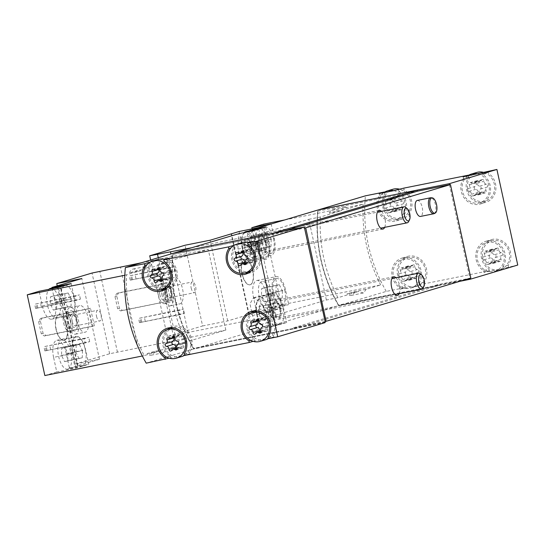 <?xml version="1.0" encoding="UTF-8"?>
<svg xmlns="http://www.w3.org/2000/svg" width="545" height="545" viewBox="0 0 545 545"><rect width="100%" height="100%" fill="white"/><g stroke="black" fill="none" stroke-linecap="round" stroke-linejoin="round"><path stroke-width="0.41" stroke-dasharray="2.73 2.04" d="M124.819 275.266L140.998 270.606L145.29 266.58L148.71 268.297L137.17 270.613L129.458 272.916L140.998 270.606M141.53 262.745L208.245 249.372L157.812 264.448L169.345 262.131L148.71 268.297M82.404 366.213L76.062 368.107L56.762 371.976L53.58 357.37L72.873 353.507A15.498 6.601 -101.3 0 1 76.177 336.408A15.498 6.601 -101.3 0 1 85.565 349.713L88.753 364.312L82.404 366.213A14.953 6.37 -101.3 0 1 82.159 366.274A14.953 6.37 -101.3 0 1 72.976 352.86A14.953 6.37 -101.3 0 1 76.28 336.946A14.953 6.37 -101.3 0 1 85.408 350.067A14.953 6.37 -101.3 0 1 82.404 366.213M53.58 357.37A15.498 6.601 78.7 0 1 56.878 340.278A15.498 6.601 78.7 0 1 66.272 353.582L69.453 368.182L88.753 364.312M69.453 368.182L99.442 359.264L74.352 364.292L109.647 353.746L225.841 330.079L175.408 345.155L186.942 342.846L166.307 349.011L163.473 352.744L158.595 351.314L144.193 355.619A146.83 132.748 73.4 0 1 126.597 274.912M154.766 351.327A17.672 7.528 -101.3 0 1 151.203 355.204A17.672 7.528 -101.3 0 1 147.055 353.63L154.766 351.327L166.307 349.011M147.055 353.63L158.595 351.314M142.327 355.994L144.193 355.619M44.847 375.539L56.762 371.976M76.797 320.576A13.598 5.791 78.7 0 0 85.04 332.246A13.598 5.791 78.7 0 0 88.045 317.776A13.598 5.791 78.7 0 0 79.693 305.582A13.598 5.791 78.7 0 0 76.797 320.576M75.973 300.465L35.595 308.45L80.422 299.13L75.973 300.465L75.046 296.214L34.669 304.199L79.495 294.886L75.046 296.214M80.422 299.13L79.495 294.886M109.647 353.746L92.05 273.031M74.352 364.292L57.252 285.859M85.231 342.941L44.854 350.925L89.687 341.613L85.231 342.941L84.305 338.697L43.927 346.681L88.76 337.362L84.305 338.697M89.687 341.613L88.76 337.362M94.305 325.808L46.059 335.482L43.069 333.308L40.405 321.094L42.238 317.96L90.484 308.286L94.305 325.808L92.521 326.339L44.281 336.013L41.291 333.84L38.627 321.625L40.459 318.491L88.706 308.817L92.521 326.339M90.484 308.286L88.706 308.817M55.978 329.221A13.053 5.559 78.7 0 0 63.888 340.421A13.053 5.559 78.7 0 0 66.769 326.537A13.053 5.559 78.7 0 0 58.758 314.826A13.053 5.559 78.7 0 0 55.978 329.221M51.986 288.06L55.038 302.073L74.338 298.204A15.498 6.601 -101.3 0 1 71.034 315.296A15.498 6.601 -101.3 0 1 61.646 301.998L58.458 287.392M77.472 365.784L59.868 285.076M55.038 302.073A15.498 6.601 78.7 0 1 51.741 319.166A15.498 6.601 78.7 0 1 42.346 305.868L39.165 291.262M129.458 272.916A17.672 7.528 -101.3 0 1 133.028 269.039A17.672 7.528 -101.3 0 1 137.17 270.613M325.14 322.613L193.645 348.977A146.83 132.748 73.4 0 1 172.806 253.398M193.645 348.977L146.217 363.154M169.345 262.131A146.83 132.748 -106.6 0 0 186.942 342.846M171.437 292.29A13.598 5.791 78.7 0 0 179.673 303.96A13.598 5.791 78.7 0 0 182.677 289.49A13.598 5.791 78.7 0 0 174.332 277.296A13.598 5.791 78.7 0 0 171.437 292.29M170.605 272.18L130.228 280.164L175.061 270.845L170.605 272.18L169.679 267.929L129.301 275.913L174.134 266.6L169.679 267.929M175.061 270.845L174.134 266.6M269.414 308.416L288.714 304.546L276.015 308.341L256.722 312.21L253.534 297.604A15.498 6.601 78.7 0 1 256.838 280.512A15.498 6.601 78.7 0 1 266.233 293.81L269.414 308.416L281.329 304.853L380.669 284.94L366.267 289.245L354.727 291.555L347.015 293.864L358.556 291.548L337.914 297.72L326.38 300.029L275.94 315.105L167.315 336.51L202.611 325.958L185.014 245.243M167.315 336.51L150.638 260.019M179.87 314.656L139.493 322.64L184.319 313.327L179.87 314.656L178.944 310.412L138.566 318.396L183.392 309.076L178.944 310.412M184.319 313.327L183.392 309.076M170.667 300.724L122.421 310.391L119.43 308.225L116.766 296.01L118.599 292.869L166.845 283.202L170.667 300.724L120.636 310.929L117.645 308.756L114.981 296.541L116.814 293.401L165.06 283.734L168.882 301.256M166.845 283.202L165.06 283.734M326.38 300.029L308.783 219.322L258.344 234.391L191.629 247.764M308.783 219.322L320.317 217.005L340.959 210.84L345.251 206.814L348.671 208.531L337.13 210.847L329.418 213.15L340.959 210.84M284.824 219.914L363.072 204.225L348.671 208.531M202.611 325.958L227.701 320.93L256.722 312.21M241.912 273.651A13.053 5.559 78.7 0 0 249.821 284.851A13.053 5.559 78.7 0 0 252.703 270.96A13.053 5.559 78.7 0 0 244.691 259.257A13.053 5.559 78.7 0 0 241.912 273.651M248.704 314.601L231.114 233.934M252.076 228.9L254.999 242.307A15.498 6.601 78.7 0 1 251.701 259.4A15.498 6.601 78.7 0 1 242.307 246.095L239.126 231.496M281.329 304.853L263.726 224.138M329.418 213.15A17.672 7.528 -101.3 0 1 332.981 209.273A17.672 7.528 -101.3 0 1 337.13 210.847M517.75 265.047L503.239 268.481L483.94 272.35L489.287 270.749L424.637 283.707L419.296 285.308L399.996 289.177L405.337 287.576L386.255 291.405L338.827 305.582A146.83 132.748 73.4 0 1 317.987 210.023M386.255 291.405A146.83 132.748 73.4 0 1 365.416 195.825M337.914 297.72A146.83 132.748 73.4 0 1 320.317 217.005M366.267 289.245L363.426 292.978L358.556 291.548M363.072 204.225A146.83 132.748 -106.6 0 0 380.669 284.94M499.166 269.877A14.953 13.523 73.4 0 1 482.863 258.541A14.953 13.523 73.4 0 1 491.699 240.945A14.953 13.523 73.4 0 1 508.935 251.402A14.953 13.523 73.4 0 1 500.262 269.605A14.953 13.523 73.4 0 1 499.166 269.877M496.359 248.758A1.526 1.376 73.4 0 1 498.947 249.753A2.664 2.412 73.4 0 0 501.38 252.682A1.526 1.376 73.4 0 1 502.013 255.578A2.664 2.412 73.4 0 0 501.005 259.195A1.526 1.376 73.4 0 1 499.05 261.103A2.664 2.412 73.4 0 0 495.609 261.791A1.526 1.376 73.4 0 1 493.014 260.803A2.664 2.412 73.4 0 0 490.582 257.867A1.526 1.376 73.4 0 1 489.955 254.971A2.664 2.412 73.4 0 0 490.956 251.354A1.526 1.376 73.4 0 1 492.918 249.447A2.664 2.412 73.4 0 0 496.359 248.758L489.676 250.755A2.664 2.412 73.4 0 1 486.235 251.443L492.918 249.447M483.892 172.452A14.953 13.523 73.4 0 1 494.669 186.785A14.953 13.523 73.4 0 1 485.329 201.105A14.953 13.523 73.4 0 1 484.232 201.378A14.953 13.523 73.4 0 1 467.923 190.041A14.953 13.523 73.4 0 1 476.766 172.445M481.419 180.259A1.526 1.376 73.4 0 1 484.015 181.253A2.664 2.412 73.4 0 0 486.447 184.183A1.526 1.376 73.4 0 1 487.08 187.078A2.664 2.412 73.4 0 0 486.072 190.702A1.526 1.376 73.4 0 1 484.11 192.603A2.664 2.412 73.4 0 0 480.676 193.291A1.526 1.376 73.4 0 1 478.081 192.303A2.664 2.412 73.4 0 0 475.649 189.367A1.526 1.376 73.4 0 1 475.015 186.472A2.664 2.412 73.4 0 0 476.023 182.854A1.526 1.376 73.4 0 1 477.985 180.947A2.664 2.412 73.4 0 0 481.419 180.259L474.743 182.255A2.664 2.412 73.4 0 1 471.302 182.95L477.985 180.947M415.222 286.704A14.953 13.523 73.4 0 1 398.913 275.368A14.953 13.523 73.4 0 1 407.755 257.771A14.953 13.523 73.4 0 1 424.991 268.229A14.953 13.523 73.4 0 1 416.319 286.432A14.953 13.523 73.4 0 1 415.222 286.704M412.408 265.585A1.526 1.376 73.4 0 1 415.004 266.58A2.664 2.412 73.4 0 0 417.436 269.509A1.526 1.376 73.4 0 1 418.07 272.405A2.664 2.412 73.4 0 0 417.061 276.029A1.526 1.376 73.4 0 1 415.099 277.93A2.664 2.412 73.4 0 0 411.666 278.618A1.526 1.376 73.4 0 1 409.07 277.63A2.664 2.412 73.4 0 0 406.638 274.694A1.526 1.376 73.4 0 1 406.005 271.798A2.664 2.412 73.4 0 0 407.013 268.181A1.526 1.376 73.4 0 1 408.975 266.273A2.664 2.412 73.4 0 0 412.408 265.585L405.732 267.581A2.664 2.412 73.4 0 1 402.292 268.269L408.975 266.273M399.948 189.278A14.953 13.523 73.4 0 1 410.726 203.612A14.953 13.523 73.4 0 1 401.386 217.932A14.953 13.523 73.4 0 1 400.282 218.204A14.953 13.523 73.4 0 1 383.98 206.875A14.953 13.523 73.4 0 1 392.816 189.272M397.475 197.086A1.526 1.376 73.4 0 1 400.064 198.08A2.664 2.412 73.4 0 0 402.503 201.01A1.526 1.376 73.4 0 1 403.13 203.905A2.664 2.412 73.4 0 0 402.128 207.529A1.526 1.376 73.4 0 1 400.166 209.43A2.664 2.412 73.4 0 0 396.726 210.118A1.526 1.376 73.4 0 1 394.137 209.13A2.664 2.412 73.4 0 0 391.698 206.194A1.526 1.376 73.4 0 1 391.072 203.305A2.664 2.412 73.4 0 0 392.073 199.681A1.526 1.376 73.4 0 1 394.035 197.78A2.664 2.412 73.4 0 0 397.475 197.086L390.792 199.082A2.664 2.412 73.4 0 1 387.359 199.777L394.035 197.78M459.796 281.329L338.827 305.582M398.456 189.728L398.817 191.39L404.158 189.796A16.316 14.749 73.4 0 1 411.931 205.908A16.316 14.749 73.4 0 1 401.774 219.233A16.316 14.749 73.4 0 1 385.186 212.57A16.316 14.749 73.4 0 1 384.865 193.666L384.545 192.187M404.158 189.796L403.797 188.127M468.489 175.361L468.809 176.839A16.316 14.749 73.4 0 0 469.129 195.744A16.316 14.749 73.4 0 0 485.718 202.406A16.316 14.749 73.4 0 0 495.875 189.081A16.316 14.749 73.4 0 0 488.109 172.969L487.741 171.3M508.58 266.88L508.219 265.217A16.316 14.749 73.4 0 0 507.899 246.306A16.316 14.749 73.4 0 0 491.311 239.643A16.316 14.749 73.4 0 0 481.153 252.969A16.316 14.749 73.4 0 0 488.919 269.08L489.287 270.749M424.637 283.707L424.276 282.044A16.316 14.749 73.4 0 0 423.956 263.133A16.316 14.749 73.4 0 0 407.367 256.47A16.316 14.749 73.4 0 0 397.21 269.795A16.316 14.749 73.4 0 0 404.976 285.907L405.337 287.576M150.365 262.036L164.42 259.216M234.309 245.209L248.363 242.389M257.315 311.011A14.953 13.523 73.4 0 1 273.529 319.622A14.953 13.523 73.4 0 1 269.203 337.968L273.89 337.035L268.542 338.629M268.501 338.438A14.953 13.523 73.4 0 0 269.203 337.968L253.098 341.347M173.371 327.838A14.953 13.523 73.4 0 1 189.585 336.449A14.953 13.523 73.4 0 1 185.259 354.795L189.939 353.862L184.598 355.456M184.557 355.265A14.953 13.523 73.4 0 0 185.259 354.795L169.154 358.174M325.242 322.02L293.162 328.451L293.278 328.982L193.863 348.909A146.83 132.748 73.4 0 1 173.024 253.35M325.127 321.489L293.047 327.92L293.162 328.451L193.632 348.398A146.83 132.748 73.4 0 1 172.969 254.447L272.67 234.459L272.446 233.423M470.832 278.032L437.785 284.654L438.017 285.716L338.602 305.643L272.916 325.283L286.69 322.517L280.014 324.513L273.331 326.51L259.556 329.275L193.863 348.909M252.015 230.358A146.83 132.748 -106.6 0 0 251.347 245.087L249.787 257.519L245.284 263.596L240.256 259.904L237.988 249.079A146.83 132.748 73.4 0 1 238.717 233.696M338.602 305.643A146.83 132.748 73.4 0 1 317.762 210.063M259.556 329.275A146.83 132.748 73.4 0 1 252.458 315.453L249.964 303.831L253.343 297.979L259.618 301.426L265.817 311.461A146.83 132.748 -106.6 0 0 272.916 325.283M438.017 285.716L293.278 328.982M283.707 231.162L272.67 234.459M325.024 322.081L193.407 348.466A146.83 132.748 73.4 0 1 172.745 254.515L172.969 254.447M172.745 254.515L304.532 228.096M317.926 211.119L417.402 191.179L317.926 211.119A146.83 132.748 73.4 0 0 338.588 305.071L338.363 305.139A146.83 132.748 73.4 0 1 317.708 211.188M417.293 200.437A8.155 3.474 -101.3 0 1 422.232 207.434A8.155 3.474 -101.3 0 1 420.495 216.433M381.48 211.337A9.517 4.053 -101.3 0 1 384.933 218.586A9.517 4.053 -101.3 0 1 384.688 227.333M395.956 277.712A9.517 4.053 -101.3 0 1 399.41 284.96A9.517 4.053 -101.3 0 1 399.158 293.707M437.785 284.654L293.047 327.92M449.489 184.769L469.885 278.311M273.331 326.51L270.15 311.91A16.316 6.949 -101.3 0 1 273.624 293.918A16.316 6.949 -101.3 0 1 283.509 307.918L286.69 322.517M280.014 324.513A14.953 6.37 78.7 0 0 283.012 308.368A14.953 6.37 78.7 0 0 273.89 295.247A14.953 6.37 78.7 0 0 270.708 311.74A14.953 6.37 78.7 0 0 279.769 324.575A14.953 6.37 78.7 0 0 280.014 324.513M265.851 226.938L269.039 241.544A16.316 6.949 -101.3 0 1 265.565 259.536A16.316 6.949 -101.3 0 1 255.68 245.536L252.492 230.93M259.175 228.934A14.953 6.37 78.7 0 0 256.232 245.366A14.953 6.37 78.7 0 0 265.299 258.201A14.953 6.37 78.7 0 0 268.603 242.287A14.953 6.37 78.7 0 0 259.42 228.873A14.953 6.37 78.7 0 0 259.175 228.934M280.723 308.749A9.517 4.053 -101.3 0 1 278.856 319.207A9.517 4.053 -101.3 0 1 278.699 319.241A9.517 4.053 -101.3 0 1 272.854 310.711A9.517 4.053 -101.3 0 1 274.959 300.581A9.517 4.053 -101.3 0 1 280.723 308.749M266.253 242.375A9.517 4.053 -101.3 0 1 264.38 252.832A9.517 4.053 -101.3 0 1 264.23 252.866A9.517 4.053 -101.3 0 1 258.385 244.337A9.517 4.053 -101.3 0 1 260.49 234.207A9.517 4.053 -101.3 0 1 266.253 242.375M465.205 279.714L338.363 305.139M470.206 278.693L338.588 305.071M463.1 176.764L463.468 178.433L468.809 176.839M463.468 178.433A16.316 14.749 73.4 0 0 463.781 197.338A16.316 14.749 73.4 0 0 480.377 204.007A16.316 14.749 73.4 0 0 490.527 190.675A16.316 14.749 73.4 0 0 482.761 174.564L488.109 172.969M482.761 174.564L482.4 172.901M477.72 173.835A14.953 13.523 73.4 0 1 489.294 187.923A14.953 13.523 73.4 0 1 479.988 202.699A14.953 13.523 73.4 0 1 478.885 202.978A14.953 13.523 73.4 0 1 463.284 193.768A14.953 13.523 73.4 0 1 467.78 175.831M503.239 268.481L502.878 266.812L508.219 265.217M502.878 266.812A16.316 14.749 73.4 0 0 502.558 247.907A16.316 14.749 73.4 0 0 485.963 241.244A16.316 14.749 73.4 0 0 475.812 254.57A16.316 14.749 73.4 0 0 483.579 270.681L488.919 269.08M483.579 270.681L483.94 272.35M488.627 271.41A14.953 13.523 73.4 0 1 477.045 257.322A14.953 13.523 73.4 0 1 486.358 242.545A14.953 13.523 73.4 0 1 502.81 250.904A14.953 13.523 73.4 0 1 498.559 269.414A14.953 13.523 73.4 0 1 494.921 271.199A14.953 13.523 73.4 0 1 493.825 271.478A14.953 13.523 73.4 0 1 488.627 271.41M419.296 285.308L418.928 283.638L424.276 282.044M418.928 283.638A16.316 14.749 73.4 0 0 418.608 264.734A16.316 14.749 73.4 0 0 402.019 258.071A16.316 14.749 73.4 0 0 391.862 271.396A16.316 14.749 73.4 0 0 399.635 287.508L404.976 285.907M399.635 287.508L399.996 289.177M404.676 288.237A14.953 13.523 73.4 0 1 393.102 274.149A14.953 13.523 73.4 0 1 402.408 259.372A14.953 13.523 73.4 0 1 418.86 267.731A14.953 13.523 73.4 0 1 414.609 286.248A14.953 13.523 73.4 0 1 410.978 288.026A14.953 13.523 73.4 0 1 409.874 288.305A14.953 13.523 73.4 0 1 404.676 288.237M393.769 190.661A14.953 13.523 73.4 0 1 405.351 204.75A14.953 13.523 73.4 0 1 396.038 219.533A14.953 13.523 73.4 0 1 394.941 219.805A14.953 13.523 73.4 0 1 379.34 210.595A14.953 13.523 73.4 0 1 383.837 192.658M398.817 191.39A16.316 14.749 73.4 0 1 406.584 207.509A16.316 14.749 73.4 0 1 396.426 220.834A16.316 14.749 73.4 0 1 379.838 214.165A16.316 14.749 73.4 0 1 379.518 195.26L384.865 193.666M379.156 193.598L379.518 195.26M233.791 245.509L234.112 246.987L230.916 247.941M248.064 244.719L253.411 243.118A16.316 14.749 73.4 0 1 261.178 259.229A16.316 14.749 73.4 0 1 251.02 272.561A16.316 14.749 73.4 0 1 248.268 273.072M244.978 272.943A16.316 14.749 73.4 0 1 234.112 246.987M253.411 243.118L253.05 241.455M249.194 242.607A14.953 13.523 73.4 0 1 259.965 256.756A14.953 13.523 73.4 0 1 250.945 271.158M250.632 271.253A14.953 13.523 73.4 0 1 234.18 262.894A14.953 13.523 73.4 0 1 238.431 244.385A14.953 13.523 73.4 0 1 242.069 242.6M273.89 337.035L273.522 335.366L268.181 336.96M250.577 340.325L254.229 339.235A16.316 14.749 73.4 0 1 251.347 312.789M254.025 310.875A16.316 14.749 73.4 0 1 256.613 309.792A16.316 14.749 73.4 0 1 273.202 316.461A16.316 14.749 73.4 0 1 273.522 335.366M254.229 339.235L254.59 340.897M265.572 339.753A14.953 13.523 73.4 0 1 259.27 339.964A14.953 13.523 73.4 0 1 247.689 325.876A14.953 13.523 73.4 0 1 257.002 311.1M189.939 353.862L189.578 352.193L184.23 353.787M166.627 357.152L170.278 356.062A16.316 14.749 73.4 0 1 167.404 329.623M170.081 327.702A16.316 14.749 73.4 0 1 172.67 326.625A16.316 14.749 73.4 0 1 189.258 333.288A16.316 14.749 73.4 0 1 189.578 352.193M170.278 356.062L170.646 357.731M181.621 356.58A14.953 13.523 73.4 0 1 175.327 356.791A14.953 13.523 73.4 0 1 163.745 342.703A14.953 13.523 73.4 0 1 173.058 327.927M165.251 259.434A14.953 13.523 73.4 0 1 176.021 273.583A14.953 13.523 73.4 0 1 167.002 287.985M166.688 288.08A14.953 13.523 73.4 0 1 150.236 279.721A14.953 13.523 73.4 0 1 154.487 261.212A14.953 13.523 73.4 0 1 158.125 259.427M149.848 262.343L150.168 263.814L146.966 264.768M169.1 258.282L169.468 259.945A16.316 14.749 73.4 0 1 177.234 276.056A16.316 14.749 73.4 0 1 167.077 289.388A16.316 14.749 73.4 0 1 164.317 289.899M161.027 289.77A16.316 14.749 73.4 0 1 150.168 263.814M169.468 259.945L164.12 261.546M390.792 199.082A1.526 1.376 73.4 0 1 393.388 200.076A2.664 2.412 73.4 0 0 395.82 203.006A1.526 1.376 73.4 0 1 396.453 205.901A2.664 2.412 73.4 0 0 395.445 209.525A1.526 1.376 73.4 0 1 393.483 211.426A2.664 2.412 73.4 0 0 390.05 212.114A1.526 1.376 73.4 0 1 387.454 211.126A2.664 2.412 73.4 0 0 385.022 208.19A1.526 1.376 73.4 0 1 384.389 205.302A2.664 2.412 73.4 0 0 385.397 201.677A1.526 1.376 73.4 0 1 387.359 199.777M405.732 267.581A1.526 1.376 73.4 0 1 408.321 268.576A2.664 2.412 73.4 0 0 410.753 271.505A1.526 1.376 73.4 0 1 411.386 274.401A2.664 2.412 73.4 0 0 410.385 278.025A1.526 1.376 73.4 0 1 408.423 279.926A2.664 2.412 73.4 0 0 404.983 280.614A1.526 1.376 73.4 0 1 402.394 279.626A2.664 2.412 73.4 0 0 399.955 276.69A1.526 1.376 73.4 0 1 399.328 273.801A2.664 2.412 73.4 0 0 400.33 270.177A1.526 1.376 73.4 0 1 402.292 268.269M474.743 182.255A1.526 1.376 73.4 0 1 477.331 183.249A2.664 2.412 73.4 0 0 479.764 186.179A1.526 1.376 73.4 0 1 480.397 189.074A2.664 2.412 73.4 0 0 479.396 192.698A1.526 1.376 73.4 0 1 477.434 194.599A2.664 2.412 73.4 0 0 473.993 195.287A1.526 1.376 73.4 0 1 471.398 194.299A2.664 2.412 73.4 0 0 468.966 191.363A1.526 1.376 73.4 0 1 468.339 188.475A2.664 2.412 73.4 0 0 469.34 184.85A1.526 1.376 73.4 0 1 471.302 182.95M489.676 250.755A1.526 1.376 73.4 0 1 492.271 251.749A2.664 2.412 73.4 0 0 494.703 254.678A1.526 1.376 73.4 0 1 495.33 257.574A2.664 2.412 73.4 0 0 494.329 261.198A1.526 1.376 73.4 0 1 492.367 263.099A2.664 2.412 73.4 0 0 488.926 263.787A1.526 1.376 73.4 0 1 486.338 262.799A2.664 2.412 73.4 0 0 483.906 259.863A1.526 1.376 73.4 0 1 483.272 256.967A2.664 2.412 73.4 0 0 484.273 253.35A1.526 1.376 73.4 0 1 486.235 251.443M173.548 337.696A1.526 1.376 -106.6 0 1 175.613 336.027A2.664 2.412 -106.6 0 0 179.053 335.339A1.526 1.376 -106.6 0 1 181.642 336.326A2.664 2.412 -106.6 0 0 184.074 339.262A1.526 1.376 -106.6 0 1 184.707 342.158A2.664 2.412 -106.6 0 0 183.699 345.775A1.526 1.376 -106.6 0 1 181.744 347.683A2.664 2.412 -106.6 0 0 178.304 348.371L171.62 350.367M175.967 348.357A1.526 1.376 -106.6 0 0 178.304 348.371M158.615 269.196A1.526 1.376 -106.6 0 1 160.673 267.527A2.664 2.412 -106.6 0 0 164.113 266.839A1.526 1.376 -106.6 0 1 166.709 267.827A2.664 2.412 -106.6 0 0 169.141 270.763A1.526 1.376 -106.6 0 1 169.774 273.658A2.664 2.412 -106.6 0 0 168.766 277.276A1.526 1.376 -106.6 0 1 166.804 279.183A2.664 2.412 -106.6 0 0 163.364 279.871L156.688 281.867M161.034 279.858A1.526 1.376 -106.6 0 0 163.364 279.871M257.492 320.862A1.526 1.376 -106.6 0 1 259.556 319.2A2.664 2.412 -106.6 0 0 262.997 318.512A1.526 1.376 -106.6 0 1 265.585 319.499A2.664 2.412 -106.6 0 0 268.024 322.436A1.526 1.376 -106.6 0 1 268.651 325.331A2.664 2.412 -106.6 0 0 267.649 328.948A1.526 1.376 -106.6 0 1 265.688 330.856A2.664 2.412 -106.6 0 0 262.247 331.544L255.571 333.54M259.917 331.53A1.526 1.376 -106.6 0 0 262.247 331.544M242.559 252.369A1.526 1.376 -106.6 0 1 244.623 250.7A2.664 2.412 -106.6 0 0 248.064 250.012A1.526 1.376 -106.6 0 1 250.652 251A2.664 2.412 -106.6 0 0 253.084 253.936A1.526 1.376 -106.6 0 1 253.718 256.831A2.664 2.412 -106.6 0 0 252.71 260.449A1.526 1.376 -106.6 0 1 250.755 262.356A2.664 2.412 -106.6 0 0 247.314 263.044L240.631 265.04M244.978 263.031A1.526 1.376 -106.6 0 0 247.314 263.044M354.727 291.555A17.672 7.528 -101.3 0 1 351.164 295.438A17.672 7.528 -101.3 0 1 347.015 293.864M275.94 315.105L258.344 234.391M188.141 332.709L170.967 253.943M175.109 334.943L158.275 257.737M227.701 320.93L210.104 240.216M249.188 314.506L231.591 233.791M271.11 223.832L274.298 238.438A15.498 6.601 -101.3 0 1 270.994 255.53A15.498 6.601 -101.3 0 1 261.607 242.232L258.419 227.626M273.515 238.669A13.598 5.791 -101.3 0 1 270.62 253.663A13.598 5.791 -101.3 0 1 262.274 241.469A13.598 5.791 -101.3 0 1 265.279 226.999A13.598 5.791 -101.3 0 1 273.515 238.669M284.749 290.178A13.598 5.791 -101.3 0 1 281.854 305.173A13.598 5.791 -101.3 0 1 273.501 292.978A13.598 5.791 -101.3 0 1 276.506 278.509A13.598 5.791 -101.3 0 1 284.749 290.178M276.015 308.341L272.834 293.735A15.498 6.601 -101.3 0 1 276.138 276.642A15.498 6.601 -101.3 0 1 285.526 289.94L288.714 304.546M145.243 321.162L144.316 316.911M141.72 321.972L140.794 317.728M140.787 322.49L139.867 318.239M139.493 322.64L138.566 318.396M135.984 278.679L135.058 274.428M132.455 279.496L131.529 275.245M131.529 280.007L130.602 275.763M130.228 280.164L129.301 275.913M118.599 292.869L116.814 293.401M116.766 296.01L114.981 296.541M122.421 310.391L120.636 310.929M119.43 308.225L117.645 308.756M158.295 294.791A10.335 4.401 78.7 0 0 164.556 303.66A10.335 4.401 78.7 0 0 166.845 292.665A10.335 4.401 78.7 0 0 160.496 283.4A10.335 4.401 78.7 0 0 158.295 294.791M159.746 294.361A6.799 2.895 78.7 0 0 163.861 300.193A6.799 2.895 78.7 0 0 165.367 292.958A6.799 2.895 78.7 0 0 161.191 286.861A6.799 2.895 78.7 0 0 159.746 294.361M163.119 293.823A10.335 4.401 78.7 0 0 169.386 302.693A10.335 4.401 78.7 0 0 171.668 291.698A10.335 4.401 78.7 0 0 165.319 282.433A10.335 4.401 78.7 0 0 163.119 293.823M161.783 294.225A13.598 5.791 78.7 0 0 170.026 305.895A13.598 5.791 78.7 0 0 173.031 291.425A13.598 5.791 78.7 0 0 164.679 279.231A13.598 5.791 78.7 0 0 161.783 294.225M267.602 308.014A13.598 5.791 -101.3 0 1 267.377 308.068A13.598 5.791 -101.3 0 1 259.032 295.88A13.598 5.791 -101.3 0 1 262.036 281.411A13.598 5.791 -101.3 0 1 270.272 293.074A13.598 5.791 -101.3 0 1 267.602 308.014M261.654 288.584L264.87 287.624L267.922 293.782L267.759 300.894L264.55 301.855L261.491 295.703L261.654 288.584L279.34 284.722L264.87 287.624M256.375 256.511A13.598 5.791 -101.3 0 1 256.15 256.566A13.598 5.791 -101.3 0 1 247.798 244.371A13.598 5.791 -101.3 0 1 250.802 229.901A13.598 5.791 -101.3 0 1 259.045 241.571A13.598 5.791 -101.3 0 1 256.375 256.511M250.421 237.075L253.636 236.114L256.688 242.273L256.531 249.392L253.316 250.353L250.264 244.194L250.421 237.075L268.113 233.212L253.636 236.114M250.271 284.749A13.053 5.559 -101.3 0 1 250.06 284.797A13.053 5.559 -101.3 0 1 242.15 273.597A13.053 5.559 -101.3 0 1 244.93 259.202A13.053 5.559 -101.3 0 1 252.894 270.661A13.053 5.559 -101.3 0 1 250.271 284.749M165.053 293.299A6.799 2.895 78.7 0 0 169.168 299.13A6.799 2.895 78.7 0 0 170.347 298.081A6.799 2.895 78.7 0 0 170.674 291.895A6.799 2.895 78.7 0 0 167.989 286.316A6.799 2.895 78.7 0 0 166.498 285.798A6.799 2.895 78.7 0 0 165.053 293.299M166.77 292.897A5.47 2.33 78.7 0 0 170.088 297.597A5.47 2.33 78.7 0 0 171.035 296.746A5.47 2.33 78.7 0 0 171.293 291.773A5.47 2.33 78.7 0 0 169.134 287.276A5.47 2.33 78.7 0 0 167.935 286.861A5.47 2.33 78.7 0 0 166.77 292.897M191.166 288.012A5.47 2.33 78.7 0 0 194.483 292.706A5.47 2.33 78.7 0 0 195.689 286.881A5.47 2.33 78.7 0 0 192.331 281.969A5.47 2.33 78.7 0 0 191.166 288.012M157.812 264.448L175.408 345.155M225.841 330.079L208.245 249.372M138.035 347.683L120.438 266.968M117.434 352.186L99.837 271.471M77.949 365.688L60.352 284.974M99.442 359.264L81.839 278.556M76.062 368.107L72.873 353.507M71.15 283.604L74.338 298.204M50.61 349.447L49.684 345.196M47.081 350.265L46.155 346.014M46.155 350.776L45.228 346.531M44.854 350.925L43.927 346.681M41.345 306.964L40.419 302.72M37.823 307.782L36.896 303.531M36.89 308.3L35.963 304.049M35.595 308.45L34.669 304.199M42.238 317.96L40.459 318.491M40.405 321.094L38.627 321.625M46.059 335.482L44.281 336.013M43.069 333.308L41.291 333.84M268.113 233.212L271.165 239.371L256.688 242.273M271.165 239.371L271.008 246.49L256.531 249.392M271.008 246.49L253.316 250.353M267.793 247.45L264.734 241.292L250.264 244.194M264.734 241.292L264.897 234.173M279.34 284.722L282.392 290.88L267.922 293.782M282.392 290.88L282.235 297.999L267.759 300.894M282.235 297.999L264.55 301.855M279.02 298.96L275.968 292.801L261.491 295.703M275.968 292.801L276.124 285.682M63.663 323.083A10.335 4.401 78.7 0 0 69.924 331.946A10.335 4.401 78.7 0 0 72.206 320.951A10.335 4.401 78.7 0 0 65.863 311.685A10.335 4.401 78.7 0 0 63.663 323.083M65.107 322.647A6.799 2.895 78.7 0 0 69.229 328.478A6.799 2.895 78.7 0 0 70.727 321.243A6.799 2.895 78.7 0 0 66.558 315.153A6.799 2.895 78.7 0 0 65.107 322.647M68.486 322.115A10.335 4.401 78.7 0 0 74.747 330.978A10.335 4.401 78.7 0 0 77.029 319.983A10.335 4.401 78.7 0 0 70.687 310.718A10.335 4.401 78.7 0 0 68.486 322.115M67.151 322.511A13.598 5.791 78.7 0 0 75.387 334.18A13.598 5.791 78.7 0 0 78.391 319.711A13.598 5.791 78.7 0 0 70.046 307.516A13.598 5.791 78.7 0 0 67.151 322.511M434.181 213.62A8.155 3.474 78.7 0 0 435.564 205.09A8.155 3.474 78.7 0 0 431 197.753M64.807 285.498A14.953 6.37 -101.3 0 1 65.053 285.437A14.953 6.37 -101.3 0 1 74.236 298.851A14.953 6.37 -101.3 0 1 70.932 314.765A14.953 6.37 -101.3 0 1 61.803 301.644A14.953 6.37 -101.3 0 1 64.807 285.498M67.934 369.108A14.953 6.37 -101.3 0 1 67.689 369.169A14.953 6.37 -101.3 0 1 58.506 355.762A14.953 6.37 -101.3 0 1 61.81 339.848A14.953 6.37 -101.3 0 1 70.932 352.969A14.953 6.37 -101.3 0 1 67.934 369.108M61.694 348.35L64.91 347.39L67.962 353.548L67.805 360.667L64.589 361.628L61.53 355.469L61.694 348.35L79.379 344.488L64.91 347.39M50.576 288.339A14.953 6.37 -101.3 0 1 59.705 301.46A14.953 6.37 -101.3 0 1 56.7 317.606A14.953 6.37 -101.3 0 1 56.455 317.667A14.953 6.37 -101.3 0 1 47.762 306.358A14.953 6.37 -101.3 0 1 48.914 289.306M50.46 296.848L53.676 295.887L56.735 302.039L56.571 309.158L53.355 310.119L50.304 303.96L50.46 296.848L68.152 292.985L53.676 295.887M68.152 292.985L71.204 299.137L56.735 302.039M71.204 299.137L71.048 306.256L56.571 309.158M71.048 306.256L53.355 310.119M67.832 307.216L64.78 301.058L50.304 303.96M64.78 301.058L64.937 293.946M79.379 344.488L82.438 350.646L67.962 353.548M82.438 350.646L82.275 357.765L67.805 360.667M82.275 357.765L64.589 361.628M79.059 358.726L76.007 352.567L61.53 355.469M76.007 352.567L76.164 345.448M64.344 340.318A13.053 5.559 -101.3 0 1 64.126 340.373A13.053 5.559 -101.3 0 1 56.217 329.173A13.053 5.559 -101.3 0 1 58.996 314.778A13.053 5.559 -101.3 0 1 66.96 326.23A13.053 5.559 -101.3 0 1 64.344 340.318M70.414 321.584A6.799 2.895 78.7 0 0 74.536 327.416A6.799 2.895 78.7 0 0 75.714 326.366A6.799 2.895 78.7 0 0 76.034 320.181A6.799 2.895 78.7 0 0 73.357 314.601A6.799 2.895 78.7 0 0 71.865 314.084A6.799 2.895 78.7 0 0 70.414 321.584M72.131 321.189A5.47 2.33 78.7 0 0 75.448 325.883A5.47 2.33 78.7 0 0 76.395 325.038A5.47 2.33 78.7 0 0 76.661 320.058A5.47 2.33 78.7 0 0 74.502 315.562A5.47 2.33 78.7 0 0 73.296 315.146A5.47 2.33 78.7 0 0 72.131 321.189M96.526 316.298A5.47 2.33 78.7 0 0 99.844 320.991A5.47 2.33 78.7 0 0 101.057 315.167A5.47 2.33 78.7 0 0 97.691 310.262A5.47 2.33 78.7 0 0 96.526 316.298M423.104 287.93A8.155 3.474 78.7 0 0 423.492 280.512A8.155 3.474 78.7 0 0 420.27 273.815M273.488 310.909A8.155 3.474 78.7 0 0 278.434 317.912A8.155 3.474 78.7 0 0 280.232 309.233A8.155 3.474 78.7 0 0 275.225 301.916A8.155 3.474 78.7 0 0 273.488 310.909M259.018 313.811A8.155 3.474 78.7 0 0 262.247 320.262A8.155 3.474 78.7 0 0 265.592 319.05A8.155 3.474 78.7 0 0 262.942 305.806A8.155 3.474 78.7 0 0 259.297 306.154A8.155 3.474 78.7 0 0 259.018 313.811M259.529 306.61L259.372 313.729L262.424 319.888L265.64 318.927L265.797 311.808L262.745 305.65L259.529 306.61L276.989 302.795L262.745 305.65M256.675 314.513A13.87 5.906 78.7 0 0 262.036 325.358A13.87 5.906 78.7 0 0 268.147 311.651A13.87 5.906 78.7 0 0 257.226 301.365A13.87 5.906 78.7 0 0 256.675 314.513M257.199 314.451A14.953 6.37 78.7 0 0 262.976 326.148A14.953 6.37 78.7 0 0 266.26 327.286A14.953 6.37 78.7 0 0 269.564 311.365A14.953 6.37 78.7 0 0 260.381 297.958A14.953 6.37 78.7 0 0 257.785 300.275A14.953 6.37 78.7 0 0 257.199 314.451M408.627 221.556A8.155 3.474 78.7 0 0 409.016 214.137A8.155 3.474 78.7 0 0 405.8 207.441M259.018 244.535A8.155 3.474 78.7 0 0 263.957 251.538A8.155 3.474 78.7 0 0 265.762 242.852A8.155 3.474 78.7 0 0 260.755 235.542A8.155 3.474 78.7 0 0 259.018 244.535M244.541 247.437A8.155 3.474 78.7 0 0 247.777 253.888A8.155 3.474 78.7 0 0 251.122 252.676A8.155 3.474 78.7 0 0 248.466 239.432A8.155 3.474 78.7 0 0 244.828 239.78A8.155 3.474 78.7 0 0 244.541 247.437M245.059 240.236L244.896 247.355L247.955 253.514L251.17 252.553L251.327 245.434L248.275 239.275L245.059 240.236L262.52 236.421L248.275 239.275M242.205 248.139A13.87 5.906 78.7 0 0 247.559 258.984A13.87 5.906 78.7 0 0 253.677 245.277A13.87 5.906 78.7 0 0 242.75 234.99A13.87 5.906 78.7 0 0 242.205 248.139M244.208 232.592A14.953 6.37 78.7 0 0 243.315 233.894A14.953 6.37 78.7 0 0 242.723 248.077A14.953 6.37 78.7 0 0 248.5 259.774A14.953 6.37 78.7 0 0 251.79 260.912A14.953 6.37 78.7 0 0 255.094 244.991A14.953 6.37 78.7 0 0 245.911 231.584M276.989 302.795L280.041 308.954L265.797 311.808M280.041 308.954L279.885 316.073L265.64 318.927M279.885 316.073L262.424 319.888M276.669 317.033L273.617 310.875L259.372 313.729M273.617 310.875L273.774 303.756M262.52 236.421L265.572 242.579L251.327 245.434M265.572 242.579L265.408 249.692L251.17 252.553M265.408 249.692L247.955 253.514M262.2 250.652L259.141 244.501L244.896 247.355M259.141 244.501L259.304 237.382M252.458 315.453L270.15 311.91M265.817 311.461L283.509 307.918M251.347 245.087L269.039 241.544M237.988 249.079L255.68 245.536M385.397 201.677L392.073 199.681M384.389 205.302L391.072 203.305M385.022 208.19L391.698 206.194M387.454 211.126L394.137 209.13M390.05 212.114L396.726 210.118M393.483 211.426L400.166 209.43M395.445 209.525L402.128 207.529M396.453 205.901L403.13 203.905M395.82 203.006L402.503 201.01M393.388 200.076L400.064 198.08M400.33 270.177L407.013 268.181M399.328 273.801L406.005 271.798M399.955 276.69L406.638 274.694M402.394 279.626L409.07 277.63M404.983 280.614L411.666 278.618M408.423 279.926L415.099 277.93M410.385 278.025L417.061 276.029M411.386 274.401L418.07 272.405M410.753 271.505L417.436 269.509M408.321 268.576L415.004 266.58M469.34 184.85L476.023 182.854M468.339 188.475L475.015 186.472M468.966 191.363L475.649 189.367M471.398 194.299L478.081 192.303M473.993 195.287L480.676 193.291M477.434 194.599L484.11 192.603M479.396 192.698L486.072 190.702M480.397 189.074L487.08 187.078M479.764 186.179L486.447 184.183M477.331 183.249L484.015 181.253M484.273 253.35L490.956 251.354M483.272 256.967L489.955 254.971M483.906 259.863L490.582 257.867M486.338 262.799L493.014 260.803M488.926 263.787L495.609 261.791M492.367 263.099L499.05 261.103M494.329 261.198L501.005 259.195M495.33 257.574L502.013 255.578M494.703 254.678L501.38 252.682M492.271 251.749L498.947 249.753M181.744 347.683L177.125 349.059M175.613 336.027L168.93 338.023M179.053 335.339L174.127 336.81M181.642 336.326L174.959 338.322M184.074 339.262L177.397 341.259M184.707 342.158L178.024 344.154M183.699 345.775L177.023 347.771M166.804 279.183L162.192 280.559M160.673 267.527L153.997 269.523M164.113 266.839L159.195 268.31M166.709 267.827L160.026 269.829M169.141 270.763L162.458 272.759M169.774 273.658L163.091 275.654M168.766 277.276L162.09 279.272M265.688 330.856L261.069 332.232M259.556 319.2L252.88 321.196M262.997 318.512L258.078 319.983M265.585 319.499L258.909 321.496M268.024 322.436L261.341 324.432M268.651 325.331L261.975 327.327M267.649 328.948L260.966 330.944M250.755 262.356L246.136 263.732M244.623 250.7L237.94 252.696M248.064 250.012L243.138 251.483M250.652 251L243.969 253.003M253.084 253.936L246.408 255.932M253.718 256.831L247.035 258.827M252.71 260.449L246.033 262.445M242.307 246.095L261.607 242.232M254.999 242.307L274.298 238.438M253.534 297.604L272.834 293.735M266.233 293.81L285.526 289.94M66.272 353.582L85.565 349.713M42.346 305.868L61.646 301.998M253.343 297.979L273.624 293.918M245.284 263.596L265.565 259.536M393.64 276.792L274.959 300.581M397.38 295.451L278.699 319.241M379.17 210.418L260.49 234.207M382.91 229.077L264.23 252.866M480.377 204.007L485.718 202.406M485.963 241.244L491.311 239.643M402.019 258.071L407.367 256.47M396.426 220.834L401.774 219.233M251.02 272.561L245.679 274.155M256.613 309.792L251.272 311.393M172.67 326.625L167.322 328.219M167.077 289.388L161.736 290.982M494.921 271.199L500.262 269.605M486.358 242.545L491.699 240.945M479.988 202.699L485.329 201.105M410.978 288.026L416.319 286.432M402.408 259.372L407.755 257.771M396.038 219.533L401.386 217.932M389.45 200.199L396.126 198.203M386.16 199.531L392.843 197.535M389.28 212.754L395.956 210.752M391.392 211.004L398.075 209.008M394.682 211.671L401.365 209.668M391.562 198.448L398.245 196.452M404.383 268.699L411.066 266.696M401.093 268.031L407.776 266.035M404.213 281.247L410.896 279.251M406.325 279.503L413.008 277.507M409.615 280.164L416.298 278.168M406.502 266.948L413.178 264.952M473.394 183.372L480.077 181.369M470.103 182.704L476.786 180.708M473.224 195.921L479.907 193.925M475.335 194.177L482.018 192.181M478.626 194.838L485.309 192.841M475.512 181.621L482.189 179.625M488.334 251.865L495.01 249.869M485.043 251.204L491.719 249.208M488.156 264.42L494.84 262.424M490.275 262.676L496.951 260.68M493.566 263.337L500.242 261.341M490.445 250.121L497.122 248.125M179.646 347.26L177.125 348.01M177.534 349.004L170.851 351M174.414 335.788L167.737 337.784M177.704 336.449L174.707 337.348M179.816 334.705L173.14 336.701M182.936 347.921L176.26 349.917M164.713 278.761L162.185 279.51M162.601 280.505L155.918 282.501M159.481 267.288L152.798 269.284M162.771 267.949L159.767 268.849M164.883 266.205L158.207 268.201M168.003 279.422L161.32 281.418M263.596 330.434L261.069 331.183M261.477 332.178L254.801 334.174M258.364 318.961L251.681 320.957M261.648 319.622L258.65 320.521M263.766 317.878L257.083 319.874M266.88 331.094L260.203 333.09M248.656 261.934L246.136 262.683M246.544 263.678L239.861 265.674M243.424 250.462L236.748 252.458M246.715 251.122L243.717 252.022M248.827 249.378L242.15 251.374M251.947 262.595L245.27 264.591M332.981 209.273L345.251 206.814M351.164 295.438L363.426 292.978M251.701 259.4L270.994 255.53M256.838 280.512L276.138 276.642M164.556 303.66L169.386 302.693M160.496 283.4L165.319 282.433M170.026 305.895L179.673 303.96M164.679 279.231L174.332 277.296M276.506 278.509L262.036 281.411M281.854 305.173L267.377 308.068M265.279 226.999L250.802 229.901M270.62 253.663L256.15 256.566M163.861 300.193L169.168 299.13M161.191 286.861L166.498 285.798M169.134 287.276L167.989 286.316M171.035 296.746L170.347 298.081M170.088 297.597L194.483 292.706M167.935 286.861L192.331 281.969M133.028 269.039L145.29 266.58M151.203 355.204L163.473 352.744M56.878 340.278L76.177 336.408M51.741 319.166L71.034 315.296M69.924 331.946L74.747 330.978M65.863 311.685L70.687 310.718M75.387 334.18L85.04 332.246M70.046 307.516L79.693 305.582M76.28 336.946L61.81 339.848M82.159 366.274L67.689 369.169M70.932 314.765L56.455 317.667M69.229 328.478L74.536 327.416M66.558 315.153L71.865 314.084M74.502 315.562L73.357 314.601M76.395 325.038L75.714 326.366M75.448 325.883L99.844 320.991M73.296 315.146L97.691 310.262M278.434 317.912L395.07 294.532M275.225 301.916L391.862 278.536M263.433 306.331L262.942 305.806M265.749 318.641L265.592 319.05M262.036 325.358L262.976 326.148M257.226 301.365L257.785 300.275M266.26 327.286L279.769 324.575M260.381 297.958L273.89 295.247M263.957 251.538L380.594 228.157M260.755 235.542L377.385 212.162M248.963 239.957L248.466 239.432M251.279 252.267L251.122 252.676M247.559 258.984L248.5 259.774M242.75 234.99L243.315 233.894M251.79 260.912L265.299 258.201"/><path stroke-width="0.82" d="M142.327 355.994L44.847 375.539L27.25 294.825L39.165 291.262L58.458 287.392L71.15 283.604L51.857 287.467L81.839 278.556L56.755 283.584L92.05 273.031L141.53 262.745M27.25 294.825L124.819 275.266M57.252 285.859L56.755 283.584M51.857 287.467L51.986 288.06M169.154 358.174L146.217 363.154A146.83 132.748 73.4 0 1 125.377 267.568L144.459 263.746L144.82 265.415A16.316 14.749 73.4 0 0 145.14 284.32A16.316 14.749 73.4 0 0 161.736 290.982A16.316 14.749 73.4 0 0 171.886 277.657A16.316 14.749 73.4 0 0 164.12 261.546L163.759 259.876L228.403 246.919L228.771 248.588A16.316 14.749 73.4 0 0 229.091 267.493A16.316 14.749 73.4 0 0 245.679 274.155A16.316 14.749 73.4 0 0 255.837 260.83A16.316 14.749 73.4 0 0 248.064 244.719L247.703 243.05L256.872 241.21L304.301 227.033L172.806 253.398L125.377 267.568M150.638 260.019L149.718 255.796L185.014 245.243L210.104 240.216L239.126 231.496L258.419 227.626L271.11 223.832L251.817 227.701L263.726 224.138L284.824 219.914M191.629 247.764L149.718 255.796M251.817 227.701L252.076 228.9M317.987 210.023A146.83 132.748 73.4 0 1 317.987 210.002L449.482 183.638L449.489 184.769L450.456 184.578L305.718 227.837L326.094 321.291L325.127 321.489L325.14 322.613L277.712 336.79L268.542 338.629L268.181 336.96A16.316 14.749 73.4 0 0 267.861 318.055A16.316 14.749 73.4 0 0 251.272 311.393A16.316 14.749 73.4 0 0 241.115 324.718A16.316 14.749 73.4 0 0 248.881 340.829L249.242 342.498L184.598 355.456L184.23 353.787A16.316 14.749 73.4 0 0 183.917 334.882A16.316 14.749 73.4 0 0 167.322 328.219A16.316 14.749 73.4 0 0 157.171 341.545A16.316 14.749 73.4 0 0 164.937 357.656L165.298 359.325M383.837 192.658A14.953 13.523 73.4 0 1 387.475 190.873A14.953 13.523 73.4 0 1 393.769 190.661L379.156 193.598L384.498 191.997L365.416 195.825L317.987 210.002M244.187 273.127A14.953 13.523 73.4 0 1 228.587 263.923A14.953 13.523 73.4 0 1 233.09 245.979A14.953 13.523 73.4 0 1 236.721 244.194A14.953 13.523 73.4 0 1 253.963 254.651A14.953 13.523 73.4 0 1 245.291 272.854A14.953 13.523 73.4 0 1 244.187 273.127M244.071 264.352A2.664 2.412 -106.6 0 0 240.631 265.04A1.526 1.376 -106.6 0 1 238.042 264.053A2.664 2.412 -106.6 0 0 235.603 261.116A1.526 1.376 -106.6 0 1 234.977 258.221A2.664 2.412 -106.6 0 0 235.978 254.604A1.526 1.376 -106.6 0 1 237.94 252.696A2.664 2.412 -106.6 0 0 241.381 252.008A1.526 1.376 -106.6 0 1 243.969 253.003A2.664 2.412 -106.6 0 0 246.408 255.932A1.526 1.376 -106.6 0 1 247.035 258.827A2.664 2.412 -106.6 0 0 246.033 262.445A1.526 1.376 -106.6 0 1 244.071 264.352L246.136 263.732M259.127 341.626A14.953 13.523 73.4 0 1 253.929 341.558A14.953 13.523 73.4 0 1 242.348 327.47A14.953 13.523 73.4 0 1 251.661 312.694A14.953 13.523 73.4 0 1 268.896 323.151A14.953 13.523 73.4 0 1 260.224 341.354A14.953 13.523 73.4 0 1 259.127 341.626M259.004 332.852A2.664 2.412 -106.6 0 0 255.571 333.54A1.526 1.376 -106.6 0 1 252.975 332.545A2.664 2.412 -106.6 0 0 250.543 329.616A1.526 1.376 -106.6 0 1 249.91 326.721A2.664 2.412 -106.6 0 0 250.918 323.103A1.526 1.376 -106.6 0 1 252.88 321.196A2.664 2.412 -106.6 0 0 256.314 320.508A1.526 1.376 -106.6 0 1 258.909 321.496A2.664 2.412 -106.6 0 0 261.341 324.432A1.526 1.376 -106.6 0 1 261.975 327.327A2.664 2.412 -106.6 0 0 260.966 330.944A1.526 1.376 -106.6 0 1 259.004 332.852L261.069 332.232M160.244 289.954A14.953 13.523 73.4 0 1 144.643 280.75A14.953 13.523 73.4 0 1 149.139 262.806A14.953 13.523 73.4 0 1 152.777 261.021A14.953 13.523 73.4 0 1 170.013 271.478A14.953 13.523 73.4 0 1 161.34 289.681A14.953 13.523 73.4 0 1 160.244 289.954M160.128 281.179A2.664 2.412 -106.6 0 0 156.688 281.867A1.526 1.376 -106.6 0 1 154.092 280.879A2.664 2.412 -106.6 0 0 151.66 277.943A1.526 1.376 -106.6 0 1 151.033 275.048A2.664 2.412 -106.6 0 0 152.035 271.43A1.526 1.376 -106.6 0 1 153.997 269.523A2.664 2.412 -106.6 0 0 157.437 268.835A1.526 1.376 -106.6 0 1 160.026 269.829A2.664 2.412 -106.6 0 0 162.458 272.759A1.526 1.376 -106.6 0 1 163.091 275.654A2.664 2.412 -106.6 0 0 162.09 279.272A1.526 1.376 -106.6 0 1 160.128 281.179L162.192 280.559M175.177 358.453A14.953 13.523 73.4 0 1 169.979 358.385A14.953 13.523 73.4 0 1 158.404 344.297A14.953 13.523 73.4 0 1 167.71 329.521A14.953 13.523 73.4 0 1 184.953 339.978A14.953 13.523 73.4 0 1 176.28 358.181A14.953 13.523 73.4 0 1 175.177 358.453M175.061 349.679A2.664 2.412 -106.6 0 0 171.62 350.367A1.526 1.376 -106.6 0 1 169.032 349.379A2.664 2.412 -106.6 0 0 166.593 346.443A1.526 1.376 -106.6 0 1 165.966 343.548A2.664 2.412 -106.6 0 0 166.968 339.93A1.526 1.376 -106.6 0 1 168.93 338.023A2.664 2.412 -106.6 0 0 172.37 337.335A1.526 1.376 -106.6 0 1 174.959 338.322A2.664 2.412 -106.6 0 0 177.397 341.259A1.526 1.376 -106.6 0 1 178.024 344.154A2.664 2.412 -106.6 0 0 177.023 347.771A1.526 1.376 -106.6 0 1 175.061 349.679L177.125 349.059M393.769 190.661L403.797 188.127L468.448 175.17L463.1 176.764L467.78 175.831A14.953 13.523 73.4 0 1 471.418 174.046L476.766 172.445A14.953 13.523 73.4 0 1 483.892 172.452M387.475 190.873L392.816 189.272A14.953 13.523 73.4 0 1 399.948 189.278M467.78 175.831L496.911 169.461L449.482 183.638M496.911 169.461L517.75 265.047L470.321 279.217L459.796 281.329M150.365 262.036L144.459 263.746M152.777 261.021L158.125 259.427A14.953 13.523 73.4 0 1 164.42 259.216L169.1 258.282L163.759 259.876M234.309 245.209L228.403 246.919M236.721 244.194L242.069 242.6A14.953 13.523 73.4 0 1 248.363 242.389L253.05 241.455L247.703 243.05M253.098 341.347L249.242 342.498M304.301 227.033L325.127 321.489M256.872 241.21L277.712 336.79M173.024 253.35A146.83 132.748 73.4 0 1 173.024 253.33L272.446 233.423M272.439 233.403L417.177 190.137L317.762 210.063L252.076 229.697L265.851 226.938L259.175 228.934L252.492 230.93L238.717 233.696L173.024 253.33M252.076 229.697A146.83 132.748 -106.6 0 0 252.015 230.358M417.177 190.137L417.409 191.2L283.707 231.162M304.75 228.028L305.718 227.837M417.402 191.179L449.714 184.701M433.766 213.769L420.495 216.433A8.155 3.474 -101.3 0 1 415.556 209.43A8.155 3.474 -101.3 0 1 417.293 200.437L430.557 197.774A8.155 3.474 78.7 0 0 428.82 206.773A8.155 3.474 78.7 0 0 433.766 213.769A8.155 3.474 78.7 0 0 434.181 213.62L435.298 213.027A7.793 3.318 78.7 0 0 436.62 204.879A7.793 3.318 78.7 0 0 432.26 197.869A7.793 3.318 78.7 0 0 430.175 206.487A7.793 3.318 78.7 0 0 435.298 213.027M384.688 227.333A9.517 4.053 -101.3 0 1 382.91 229.077A9.517 4.053 -101.3 0 1 377.065 220.541A9.517 4.053 -101.3 0 1 379.17 210.418A9.517 4.053 -101.3 0 1 381.48 211.337M399.158 293.707A9.517 4.053 -101.3 0 1 397.38 295.451A9.517 4.053 -101.3 0 1 391.535 286.915A9.517 4.053 -101.3 0 1 393.64 276.792A9.517 4.053 -101.3 0 1 395.956 277.712M450.456 184.578L470.832 278.032L326.094 321.291M469.885 278.311L469.981 278.754L465.205 279.714M469.981 278.754L470.321 279.217M230.916 247.941L228.771 248.588M248.268 273.072A16.316 14.749 73.4 0 1 244.978 272.943M248.363 242.389A14.953 13.523 73.4 0 1 249.194 242.607M250.945 271.158A14.953 13.523 73.4 0 1 250.632 271.253L245.291 272.854M251.347 312.789A16.316 14.749 73.4 0 1 254.025 310.875M250.577 340.325L248.881 340.829M251.661 312.694L257.002 311.1A14.953 13.523 73.4 0 1 257.315 311.011M167.404 329.623A16.316 14.749 73.4 0 1 170.081 327.702M166.627 357.152L164.937 357.656M167.71 329.521L173.058 327.927A14.953 13.523 73.4 0 1 173.371 327.838M164.42 259.216A14.953 13.523 73.4 0 1 165.251 259.434M167.002 287.985A14.953 13.523 73.4 0 1 166.688 288.08L161.34 289.681M164.317 289.899A16.316 14.749 73.4 0 1 161.027 289.77M146.966 264.768L144.82 265.415M471.418 174.046A14.953 13.523 73.4 0 1 477.72 173.835M268.501 338.438A14.953 13.523 73.4 0 1 265.572 339.753L260.224 341.354M184.557 355.265A14.953 13.523 73.4 0 1 181.621 356.58L176.28 358.181M173.548 337.696A1.526 1.376 -106.6 0 0 173.651 337.934A2.664 2.412 -106.6 0 1 172.642 341.552A1.526 1.376 -106.6 0 0 173.276 344.447A2.664 2.412 -106.6 0 1 175.708 347.376A1.526 1.376 -106.6 0 0 175.967 348.357M158.615 269.196A1.526 1.376 -106.6 0 0 158.718 269.434A2.664 2.412 -106.6 0 1 157.709 273.052A1.526 1.376 -106.6 0 0 158.343 275.947A2.664 2.412 -106.6 0 1 160.775 278.883A1.526 1.376 -106.6 0 0 161.034 279.858M257.492 320.862A1.526 1.376 -106.6 0 0 257.594 321.1A2.664 2.412 -106.6 0 1 256.593 324.725A1.526 1.376 -106.6 0 0 257.22 327.62A2.664 2.412 -106.6 0 1 259.658 330.549A1.526 1.376 -106.6 0 0 259.917 331.53M242.559 252.369A1.526 1.376 -106.6 0 0 242.661 252.608A2.664 2.412 -106.6 0 1 241.653 256.225A1.526 1.376 -106.6 0 0 242.287 259.12A2.664 2.412 -106.6 0 1 244.719 262.05A1.526 1.376 -106.6 0 0 244.978 263.031M170.967 253.943L170.537 251.994M158.275 257.737L157.512 254.236M432.26 197.869L431 197.753A8.155 3.474 78.7 0 0 430.557 197.774M48.914 289.306A14.953 6.37 -101.3 0 1 50.331 288.4A14.953 6.37 -101.3 0 1 50.576 288.339L64.93 285.464M418.907 281.697A6.492 2.766 78.7 0 0 423.962 286.261A6.492 2.766 78.7 0 0 424.276 280.355A6.492 2.766 78.7 0 0 421.714 275.027A6.492 2.766 78.7 0 0 419.044 275.797A6.492 2.766 78.7 0 0 418.907 281.697M421.714 275.027L420.27 273.815A8.155 3.474 78.7 0 0 418.478 273.195A8.155 3.474 78.7 0 0 416.741 282.194A8.155 3.474 78.7 0 0 421.687 289.197A8.155 3.474 78.7 0 0 423.104 287.93L423.962 286.261M404.431 215.323A6.492 2.766 78.7 0 0 409.493 219.887A6.492 2.766 78.7 0 0 409.799 213.981A6.492 2.766 78.7 0 0 407.238 208.653A6.492 2.766 78.7 0 0 404.567 209.423A6.492 2.766 78.7 0 0 404.431 215.323M407.238 208.653L405.8 207.441A8.155 3.474 78.7 0 0 404.008 206.821A8.155 3.474 78.7 0 0 402.271 215.82A8.155 3.474 78.7 0 0 407.217 222.816A8.155 3.474 78.7 0 0 408.627 221.556L409.493 219.887M259.291 228.9L245.911 231.584A14.953 6.37 78.7 0 0 244.208 232.592M175.708 347.376L169.032 349.379M173.276 344.447L166.593 346.443M172.642 341.552L165.966 343.548M173.651 337.934L166.968 339.93M174.127 336.81L172.37 337.335M160.775 278.883L154.092 280.879M158.343 275.947L151.66 277.943M157.709 273.052L151.033 275.048M158.718 269.434L152.035 271.43M159.195 268.31L157.437 268.835M259.658 330.549L252.975 332.545M257.22 327.62L250.543 329.616M256.593 324.725L249.91 326.721M257.594 321.1L250.918 323.103M258.078 319.983L256.314 320.508M244.719 262.05L238.042 264.053M242.287 259.12L235.603 261.116M241.653 256.225L234.977 258.221M242.661 252.608L235.978 254.604M243.138 251.483L241.381 252.008M177.125 348.01L172.969 349.256M174.707 337.348L171.021 338.445M162.185 279.51L158.03 280.757M159.767 268.849L156.088 269.945M261.069 331.183L256.913 332.43M258.65 320.521L254.971 321.618M246.136 262.683L241.98 263.93M243.717 252.022L240.032 253.118M395.07 294.532L421.687 289.197M391.862 278.536L418.478 273.195M380.594 228.157L407.217 222.816M377.385 212.162L404.008 206.821"/></g></svg>
